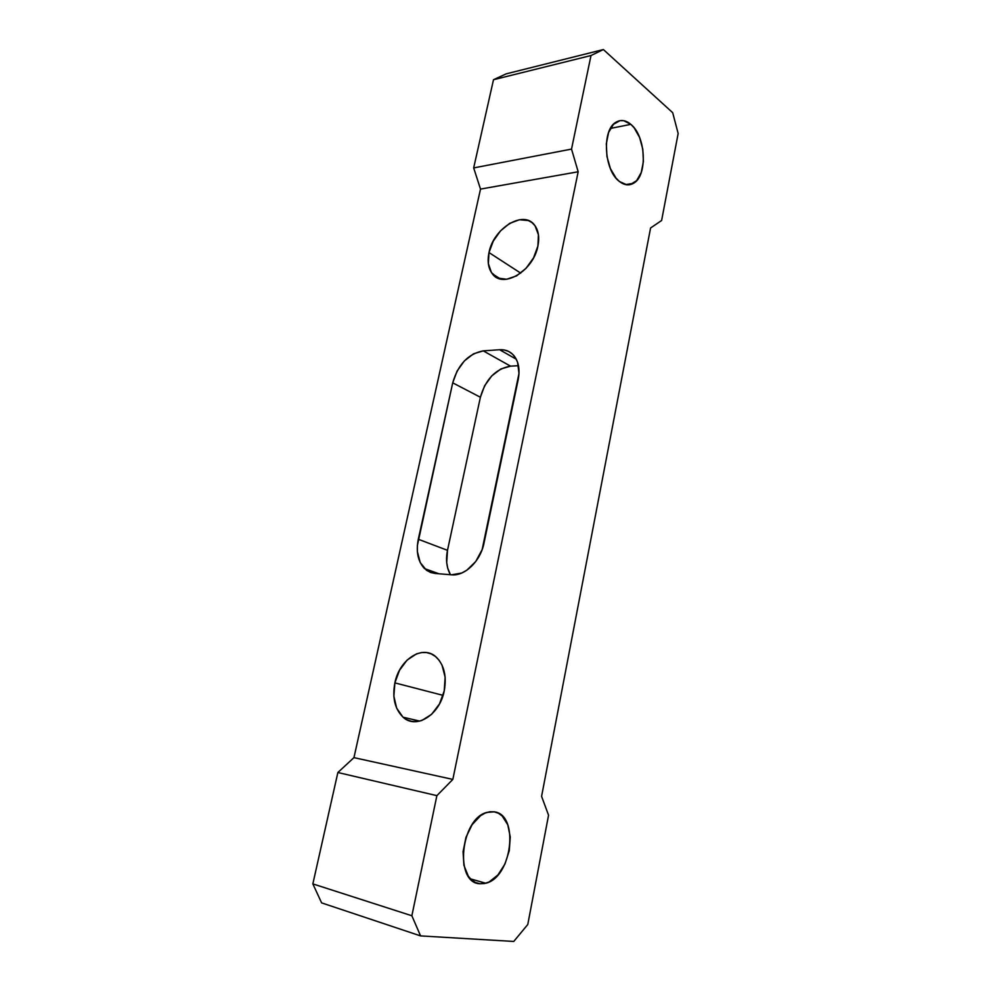 <?xml version="1.0" encoding="UTF-8"?>
<svg xmlns="http://www.w3.org/2000/svg" width="991" height="991" viewBox="0 0 991 991"><rect width="100%" height="100%" fill="white"/><g stroke="black" fill="none" stroke-linecap="round" stroke-linejoin="round"><path stroke-width="1.49" d="M488.997 252.569L520.721 273.132L488.997 252.569L488.352 263.581L491.425 272.537L497.829 278.062L506.636 279.264L516.559 275.87L526.023 268.35L533.554 257.846L537.915 246.003C533.505 270.939 502.933 289.087 492.391 273.863C488.328 268.511 487.2 261.413 488.997 252.569C493.419 228.141 523.855 209.46 534.744 225.378C538.522 230.581 539.575 237.456 537.915 246.003L538.423 234.731L535.041 225.787L532.056 222.641L528.352 220.547L519.42 219.729L509.659 223.371L500.492 230.891L493.258 241.123L488.997 252.569M394.876 682.886L443.076 695.36L394.876 682.886L393.861 696.165L396.648 708.144L402.891 717.026L407.053 719.838L411.711 721.398L416.691 721.621L421.794 720.494L431.568 714.375L439.484 703.932L444.253 690.826C439.793 714.907 416.208 729.636 403.139 717.236C394.864 709.172 392.114 697.726 394.876 682.886C399.447 659.077 423.07 644.113 436.449 657.33C444.191 665.196 446.792 676.357 444.253 690.826L445.12 677.15L442.011 665.085L439.1 660.241L435.433 656.463L431.184 653.874L426.489 652.561L421.559 652.561L416.554 653.849L407.115 660.068L399.522 670.25L394.876 682.886M479.917 883.761C454.101 883.117 460.58 818.529 486.903 812.409L494.212 811.827L489.703 811.778L485.07 813.091L480.462 815.754L472.1 824.71L465.968 837.321L463.082 851.628L463.912 865.316L468.334 876.205L471.666 880.033L475.581 882.585L479.917 883.761L484.5 883.538L489.145 881.94L497.928 874.966L504.964 863.991L509.275 850.662L510.254 836.937L507.776 824.772L502.164 815.965L498.423 813.252L494.212 811.827C519.47 814.367 512.223 877.357 485.788 883.229L479.917 883.761L475.259 882.424L479.917 883.761M619.474 181.526C604.039 170.663 601.599 129.722 616.03 122.19C620.837 119.403 625.767 120.122 630.846 124.346L610.431 128.434L630.846 124.346L623.636 120.667L620.019 120.654L613.441 124.321L608.61 132.422L606.319 143.745L606.95 156.479L610.394 168.594L616.068 178.169L619.474 181.526L626.733 184.784L630.301 184.586L636.668 180.622L641.239 172.521L643.394 161.521L642.812 149.232L639.579 137.415L634.153 127.827L630.846 124.346C646.095 136.349 647.767 176.088 633.41 183.323C628.963 185.837 624.318 185.23 619.474 181.526M321.617 902.875L312.846 883.898L337.869 772.509L353.948 757.632L480.511 189.095L473.673 167.925L493.493 79.726L506.166 73.854L603.383 49.55L672.691 112.689L678.154 133.5L661.616 220.498L650.579 227.98L541.582 796.368L548.556 815.221L527.782 924.492L513.759 941.45L420.568 935.9L411.872 915.758L436.882 795.649L452.837 779.409L578.174 171.765L571.522 149.096L591.008 55.521L603.383 49.55L506.166 73.854L493.493 79.726L591.008 55.521L571.522 149.096L473.673 167.925L493.493 79.726L591.008 55.521L603.383 49.55L672.691 112.689L678.154 133.5L661.616 220.498L650.579 227.98L541.582 796.368L548.556 815.221L527.782 924.492L513.759 941.45L420.568 935.9L321.617 902.875L420.568 935.9L411.872 915.758L312.846 883.898L337.869 772.509L436.882 795.649L411.872 915.758L312.846 883.898L321.617 902.875M452.837 779.409L353.948 757.632L480.511 189.095L578.174 171.765L452.837 779.409L436.882 795.649L337.869 772.509L353.948 757.632L452.837 779.409M483.261 350.864L473.525 353.824L464.358 360.922L457.074 371.092L452.714 382.836L417.372 545.545L417.384 551.677L420.221 562.554L426.44 570.221L430.565 572.451L435.16 573.467L451.586 574.805L461.732 573.033L466.761 570.271L475.754 561.501L482.134 549.621L518.999 373.446L517.575 362.26L515.407 357.677L512.397 354.035L508.656 351.433L504.332 349.984L499.613 349.724L483.261 350.864L510.526 366.15C495.649 368.801 485.602 379.157 480.387 397.242L447.498 550.327C445.603 559.742 446.594 567.868 450.459 574.718L447.709 568.14L446.706 562.504L447.498 550.327L418.301 539.253L447.498 550.327L480.387 397.242L452.714 382.836L480.387 397.242L484.624 385.759L491.796 375.849L500.864 368.962L510.526 366.15L483.261 350.864L499.613 349.724C505.447 349.389 510.216 351.359 513.933 355.645C518.665 361.641 520.077 369.631 518.194 379.615L484.004 543.093C480.536 561.117 464.816 576.328 451.586 574.805L435.16 573.467L424.52 568.599C417.942 561.513 415.861 551.727 418.301 539.253L452.714 382.836C458.115 364.366 468.297 353.713 483.261 350.864M473.673 167.925L571.522 149.096L578.174 171.765L480.511 189.095L473.673 167.925M516.286 359.225L499.613 349.724L516.286 359.225M518.479 365.691L510.526 366.15L518.479 365.691M500.418 278.942L492.391 273.863M419.75 721.101L403.139 717.236M633.41 183.323L625.618 184.611M485.788 883.229L470.477 878.881M424.52 568.599L439.025 573.789"/></g></svg>
